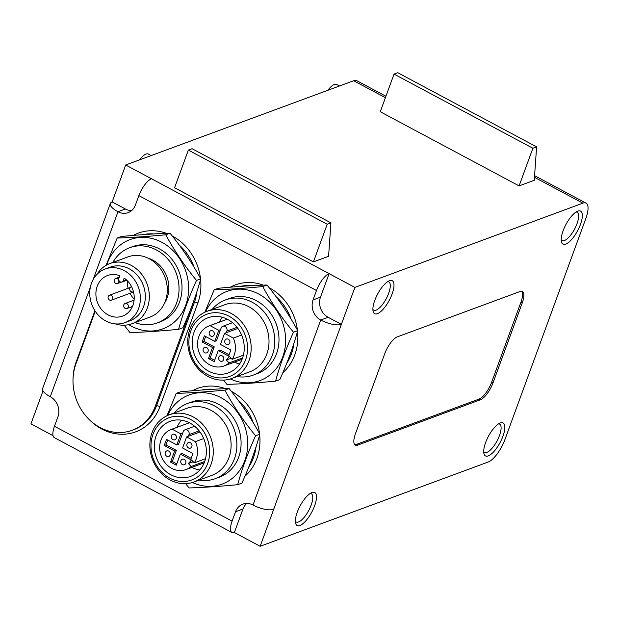 <?xml version="1.0" encoding="UTF-8"?>
<svg xmlns="http://www.w3.org/2000/svg" width="619" height="619" viewBox="0 0 619 619"><rect width="100%" height="100%" fill="white"/><g stroke="black" fill="none" stroke-linecap="round" stroke-linejoin="round"><path stroke-width="0.93" d="M234.469 362.1A29.379 25.534 -110.3 0 0 239.514 364.065M222.213 317.245A29.379 25.534 -110.3 0 0 219.652 322.012M208.75 371.214A29.379 25.534 -110.3 0 0 228.411 372.886A29.379 25.534 -110.3 0 0 242.176 336.473A29.379 25.534 -110.3 0 0 208.038 317.764A29.379 25.534 -110.3 0 0 192.2 343.112A29.379 25.534 -110.3 0 0 208.75 371.214M207.543 374.503A33.117 28.784 -110.3 0 0 247.229 343.375A33.117 28.784 -110.3 0 0 199.898 318.089A33.117 28.784 -110.3 0 0 207.543 374.503M207.922 376.398A35.794 31.105 -110.3 0 0 231.87 378.441A35.794 31.105 -110.3 0 0 248.645 334.082A35.794 31.105 -110.3 0 0 207.056 311.295A35.794 31.105 -110.3 0 0 187.758 342.168A35.794 31.105 -110.3 0 0 207.922 376.398M231.87 378.441L249.712 371.841A35.794 31.105 -110.3 0 0 266.487 327.49A35.794 31.105 -110.3 0 0 224.898 304.703L207.056 311.295M237.015 376.538A40.065 34.819 -110.3 0 0 253.179 375.122A40.065 34.819 -110.3 0 0 271.95 325.47A40.065 34.819 -110.3 0 0 225.401 299.96A40.065 34.819 -110.3 0 0 212.201 309.392M225.401 299.96L229.618 298.404A40.065 34.819 69.7 0 1 276.167 323.915A40.065 34.819 69.7 0 1 257.388 373.567L253.179 375.122M230.33 378.952A47.539 41.318 -110.3 0 0 283.131 355.786A47.539 41.318 -110.3 0 0 258.835 294.095A47.539 41.318 -110.3 0 0 205.554 311.899M180.895 433.865L182.636 433.223L178.582 444.287L176.848 444.929L180.895 433.865L172.105 429.168A21.371 18.57 -110.3 0 0 171.192 429.47A21.371 18.57 -110.3 0 0 161.172 455.955A21.371 18.57 -110.3 0 0 186.002 469.558A21.371 18.57 -110.3 0 0 191.132 466.494L188.4 463.554L191.526 459.94L194.258 462.873A21.371 18.57 -110.3 0 0 195.426 441.626L186.629 436.929L199.999 431.985M186.629 436.929L182.582 447.986L192.942 453.518L190.698 459.638L180.338 454.106L176.291 465.171L170.565 462.107L174.612 451.042L164.252 445.51L166.496 439.397L176.848 444.929M167.749 440.063L165.985 444.875L176.345 450.408L172.299 461.464L176.771 463.855M164.252 445.51L165.985 444.875M174.612 451.042L176.345 450.408M170.565 462.107L172.299 461.464M180.338 454.106L182.079 453.464L191.178 458.331M182.636 433.223L183.239 431.575A3.474 3.018 69.7 0 1 184.895 429.849A3.474 3.018 69.7 0 1 188.246 430.878A3.474 3.018 69.7 0 1 188.965 434.639L188.362 436.287M171.424 435.737A2.94 2.553 69.7 0 1 172.833 434.275A2.94 2.553 69.7 0 1 176.245 436.147A2.94 2.553 69.7 0 1 174.868 439.792A2.94 2.553 69.7 0 1 172.036 438.917A2.94 2.553 69.7 0 1 171.424 435.737M187.008 444.063A2.94 2.553 69.7 0 1 188.416 442.6A2.94 2.553 69.7 0 1 191.828 444.473A2.94 2.553 69.7 0 1 190.451 448.11A2.94 2.553 69.7 0 1 187.619 447.243A2.94 2.553 69.7 0 1 187.008 444.063M180.918 460.706A2.94 2.553 69.7 0 1 182.326 459.244A2.94 2.553 69.7 0 1 185.739 461.116A2.94 2.553 69.7 0 1 184.361 464.753A2.94 2.553 69.7 0 1 181.529 463.886A2.94 2.553 69.7 0 1 180.918 460.706M165.335 452.381A2.94 2.553 69.7 0 1 166.743 450.918A2.94 2.553 69.7 0 1 170.155 452.791A2.94 2.553 69.7 0 1 168.778 456.435A2.94 2.553 69.7 0 1 165.946 455.561A2.94 2.553 69.7 0 1 165.335 452.381M172.105 429.168L189.399 422.777M191.132 466.494L204.696 461.48M188.4 463.554L193.229 461.774M194.258 462.873L205.516 458.718M195.426 441.626L203.705 438.561M199.813 469.968A29.379 25.534 69.7 0 1 191.867 467.391M177.049 427.311A29.379 25.534 69.7 0 1 181.421 420.185M330.925 222.871L192.083 148.715L188.362 150.092L174.581 187.743L313.431 261.899L327.203 224.248L330.925 222.871L328.588 256.297L313.431 261.899M188.362 150.092L327.203 224.248M536.603 146.873L397.754 72.717L394.04 74.087L380.259 111.745L519.101 185.901L532.882 148.243L536.603 146.873L534.267 180.299L519.101 185.901M394.04 74.087L532.882 148.243M108.217 296.516A2.669 2.321 69.7 0 1 112.596 296.888A2.669 2.321 69.7 0 1 108.774 299.403A2.669 2.321 69.7 0 1 108.217 296.516M123.8 304.834A2.669 2.321 69.7 0 1 128.179 305.206A2.669 2.321 69.7 0 1 124.357 307.728A2.669 2.321 69.7 0 1 123.8 304.834M133.441 291.665A2.669 2.321 69.7 0 1 129.889 288.191A2.669 2.321 69.7 0 1 131.592 286.759M114.306 279.873A2.669 2.321 69.7 0 1 118.686 280.245A2.669 2.321 69.7 0 1 114.863 282.759A2.669 2.321 69.7 0 1 114.306 279.873M119.777 275.726L118.802 278.403A2.669 2.321 -110.3 0 0 123.204 280.755L124.187 278.078A21.634 18.802 69.7 0 1 134.207 298.76A21.634 18.802 69.7 0 1 122.562 316.116A21.634 18.802 69.7 0 1 97.423 302.335A21.634 18.802 69.7 0 1 107.559 275.525A21.634 18.802 69.7 0 1 119.777 275.726M127.406 280.84A21.634 18.802 -110.3 0 0 128.141 288.292M130.021 293.298A21.634 18.802 -110.3 0 0 134.184 299.17M124.272 270.635A28.582 24.837 69.7 0 1 140.374 297.971A28.582 24.837 69.7 0 1 124.968 322.631A28.582 24.837 69.7 0 1 91.759 304.432A28.582 24.837 69.7 0 1 105.153 269.01A28.582 24.837 69.7 0 1 124.272 270.635M105.153 269.01L110.112 267.184A28.582 24.837 69.7 0 1 129.232 268.808A28.582 24.837 69.7 0 1 145.333 296.137A28.582 24.837 69.7 0 1 129.92 320.797L124.968 322.631M96.966 274.372A32.049 27.855 69.7 0 1 109.834 263.578A32.049 27.855 69.7 0 1 131.282 265.404A32.049 27.855 69.7 0 1 149.334 296.06A32.049 27.855 69.7 0 1 132.056 323.706A32.049 27.855 69.7 0 1 115.266 323.876M109.834 263.578L127.8 256.939A32.049 27.855 69.7 0 1 149.249 258.765A32.049 27.855 69.7 0 1 167.3 289.421A32.049 27.855 69.7 0 1 150.022 317.075L132.056 323.706M147.995 258.131A28.582 24.837 69.7 0 1 152.769 260.112A28.582 24.837 69.7 0 1 164.584 303.039M112.851 262.464A40.065 34.819 69.7 0 1 129.673 247.708A40.065 34.819 69.7 0 1 156.475 249.991A40.065 34.819 69.7 0 1 179.046 288.307A40.065 34.819 69.7 0 1 157.443 322.87A40.065 34.819 69.7 0 1 135.066 322.6M129.673 247.708L132.644 246.61A40.065 34.819 69.7 0 1 159.447 248.892A40.065 34.819 69.7 0 1 182.017 287.208A40.065 34.819 69.7 0 1 160.422 321.772L157.443 322.87M128.744 324.673A47.539 41.318 -110.3 0 0 185.251 306.459A47.539 41.318 -110.3 0 0 161.861 242.3A47.539 41.318 -110.3 0 0 106.7 265.002M151.469 178.759A16.024 5.664 118.1 0 0 138.873 195.627L135.422 205.044A15.227 13.231 69.7 0 1 128.141 212.611A15.227 13.231 69.7 0 1 117.958 211.744A16.024 5.54 -159.9 0 1 110.337 203.489A16.024 5.54 -159.9 0 1 112.163 201.933L125.688 164.987L329.107 273.637L320.495 297.166A15.227 13.231 -110.3 0 0 328.147 317.292L341.371 324.356A16.024 5.54 -159.9 0 1 320.712 320.038A15.227 13.231 69.7 0 1 313.059 299.913L316.502 290.504A16.024 5.664 -61.9 0 1 329.107 273.637L354.888 287.409L582.866 203.164A21.371 7.552 -61.9 0 1 586.046 203.14A21.371 7.552 -61.9 0 1 585.891 218.329L504.934 439.552A21.371 7.552 -61.9 0 1 488.136 462.045L260.15 546.283L234.369 532.518A16.024 5.664 -61.9 0 1 231.986 532.526A16.024 5.664 -61.9 0 1 232.102 521.144L235.545 511.727A15.227 13.231 69.7 0 1 242.834 504.152A15.227 13.231 69.7 0 1 253.016 505.019A16.024 5.54 20.1 0 0 273.675 509.336L260.15 546.283M189.801 422.986A29.379 25.534 69.7 0 1 206.359 451.089A29.379 25.534 69.7 0 1 190.513 476.437A29.379 25.534 69.7 0 1 156.375 457.727A29.379 25.534 69.7 0 1 170.148 421.315A29.379 25.534 69.7 0 1 189.801 422.986M191.008 419.69A33.117 28.784 69.7 0 1 198.66 476.104A33.117 28.784 69.7 0 1 151.322 450.825A33.117 28.784 69.7 0 1 191.008 419.69M193.113 416.881A35.794 31.105 69.7 0 1 213.276 451.112A35.794 31.105 69.7 0 1 193.971 481.992A35.794 31.105 69.7 0 1 152.39 459.197A35.794 31.105 69.7 0 1 169.165 414.846A35.794 31.105 69.7 0 1 193.113 416.881M169.165 414.846L187.008 408.254A35.794 31.105 69.7 0 1 210.955 410.289A35.794 31.105 69.7 0 1 231.111 444.519A35.794 31.105 69.7 0 1 211.814 475.4L193.971 481.992M174.31 412.943A40.065 34.819 69.7 0 1 187.511 403.511A40.065 34.819 69.7 0 1 214.313 405.793A40.065 34.819 69.7 0 1 236.884 444.109A40.065 34.819 69.7 0 1 215.28 478.673A40.065 34.819 69.7 0 1 199.125 480.089M187.511 403.511L191.72 401.955A40.065 34.819 69.7 0 1 218.522 404.23A40.065 34.819 69.7 0 1 241.093 442.554A40.065 34.819 69.7 0 1 219.49 477.117L215.28 478.673M192.439 482.503A47.539 41.318 -110.3 0 0 245.24 459.337A47.539 41.318 -110.3 0 0 220.937 397.646A47.539 41.318 -110.3 0 0 167.656 415.457M106.097 265.342L117.161 238.044C131.669 237.58 147.879 236.497 165.776 234.779C174.326 250.618 184.563 265.837 196.494 280.422C188.841 297.352 182.868 313.663 178.597 329.339C160.7 331.057 144.49 332.148 129.975 332.612L124.156 325.215M178.597 329.339L182.845 327.768C190.505 310.839 196.471 294.536 200.742 278.852C192.2 263.013 181.955 247.801 170.024 233.208C155.508 233.673 139.306 234.763 121.401 236.481L117.161 238.044M204.866 312.216L214.128 289.839C228.643 289.375 244.853 288.284 262.75 286.574C271.292 302.412 281.537 317.624 293.468 332.217C285.808 349.147 279.842 365.45 275.563 381.134C257.666 382.844 241.464 383.935 226.949 384.399L223.529 380.105M242.578 286.264A48.081 41.783 69.7 0 1 245.503 286.071M281.637 304.471A48.081 41.783 69.7 0 1 285.591 310.343M291 351.925A48.081 41.783 69.7 0 1 289.073 357.186M275.563 381.134L279.811 379.563C287.471 362.633 293.437 346.331 297.716 330.647C289.166 314.808 278.929 299.588 266.998 285.003C252.482 285.467 236.272 286.558 218.375 288.268L214.128 289.839M194.033 300.13A48.081 41.783 69.7 0 1 193.136 302.815L155.245 406.366A48.081 41.783 69.7 0 1 132.242 430.275A48.081 41.783 69.7 0 1 85.902 416.014A48.081 41.783 69.7 0 1 75.905 363.995L95.218 311.225M170.024 233.208L165.776 234.779M266.998 285.003L262.75 286.574M297.716 330.647L293.468 332.217M145.604 234.469A48.081 41.783 69.7 0 1 148.529 234.276M184.663 252.676A48.081 41.783 69.7 0 1 188.617 258.556M166.975 415.767L176.237 393.39C190.745 392.926 206.955 391.835 224.852 390.125C233.402 405.963 243.638 421.175 255.57 435.768C247.917 452.698 241.944 469.001 237.673 484.685C219.776 486.402 203.566 487.486 189.05 487.958L185.63 483.656M204.68 389.815A48.081 41.783 69.7 0 1 207.605 389.622M243.739 408.022A48.081 41.783 69.7 0 1 247.693 413.894M253.109 455.476A48.081 41.783 69.7 0 1 251.182 460.737M237.673 484.685L241.921 483.114C249.581 466.184 255.546 449.881 259.818 434.198C251.268 418.359 241.031 403.147 229.1 388.554C214.584 389.018 198.382 390.109 180.477 391.827L176.237 393.39M229.1 388.554L224.852 390.125M259.818 434.198L255.57 435.768M200.742 278.852L196.494 280.422M110.337 203.489L42.641 388.477A16.024 5.54 20.1 0 0 50.263 396.725A15.227 13.231 69.7 0 1 57.915 416.85L54.472 426.267A16.024 5.664 118.1 0 0 54.356 437.656L231.986 532.526M112.163 201.933L125.386 208.998A15.227 13.231 -110.3 0 0 131.615 210.584M53.041 435.668L30.95 423.868L43.036 390.837M246.788 503.44A15.227 13.231 -110.3 0 0 242.981 508.98L234.369 532.518M354.888 287.409L273.675 509.336M385.931 96.255L356.846 80.725A21.371 7.552 118.1 0 0 353.666 80.741L125.688 164.987M492.979 382.913A16.024 5.664 -61.9 0 1 480.383 399.781L357.72 445.107A16.024 5.664 -61.9 0 1 355.337 445.123A16.024 5.664 -61.9 0 1 355.453 433.733L384.732 353.72A16.024 5.664 -61.9 0 1 397.336 336.852L519.999 291.526A16.024 5.664 -61.9 0 1 522.382 291.51A16.024 5.664 -61.9 0 1 522.266 302.892L492.979 382.913L491.656 382.209L520.943 302.188A16.024 5.664 118.1 0 0 521.655 291.278M354.741 444.643A16.024 5.664 118.1 0 0 356.397 444.403L479.06 399.077A16.024 5.664 118.1 0 0 491.656 382.209M151.16 155.578L148.32 154.061A15.49 5.478 118.1 0 0 139.53 159.872M339.491 85.987L336.651 84.47A15.49 5.478 118.1 0 0 327.861 90.281M563.104 230.817A18.694 6.608 -61.9 0 1 577.728 211.164A18.694 6.608 -61.9 0 1 577.604 230.725A18.694 6.608 -61.9 0 1 561.418 241.704A18.694 6.608 -61.9 0 1 563.104 230.817M561.216 239.816A16.024 5.664 118.1 0 0 562.021 240.574A16.024 5.664 118.1 0 0 574.571 229.107A16.024 5.664 118.1 0 0 577.125 212.302A16.024 5.664 118.1 0 0 576.049 212.054M374.774 300.408A18.694 6.608 -61.9 0 1 389.397 280.763A18.694 6.608 -61.9 0 1 389.274 300.316A18.694 6.608 -61.9 0 1 373.087 311.295A18.694 6.608 -61.9 0 1 374.774 300.408M372.886 309.407A16.024 5.664 118.1 0 0 373.69 310.165A16.024 5.664 118.1 0 0 386.241 298.698A16.024 5.664 118.1 0 0 388.794 281.893A16.024 5.664 118.1 0 0 387.711 281.645M297.259 512.223A18.694 6.608 -61.9 0 1 311.891 492.569A18.694 6.608 -61.9 0 1 311.767 512.13A18.694 6.608 -61.9 0 1 295.58 523.109A18.694 6.608 -61.9 0 1 297.259 512.223M295.371 521.213A16.024 5.664 118.1 0 0 296.184 521.972A16.024 5.664 118.1 0 0 308.726 510.505A16.024 5.664 118.1 0 0 311.28 493.707A16.024 5.664 118.1 0 0 310.204 493.451M485.59 442.631A18.694 6.608 -61.9 0 1 500.222 422.978A18.694 6.608 -61.9 0 1 500.098 442.539A18.694 6.608 -61.9 0 1 483.911 453.518A18.694 6.608 -61.9 0 1 485.59 442.631M483.702 451.622A16.024 5.664 118.1 0 0 484.515 452.381A16.024 5.664 118.1 0 0 497.057 440.914A16.024 5.664 118.1 0 0 499.61 424.116A16.024 5.664 118.1 0 0 498.535 423.86M218.793 330.314L220.526 329.672L216.48 340.736L214.747 341.371L218.793 330.314L209.996 325.617A21.371 18.57 -110.3 0 0 209.083 325.919A21.371 18.57 -110.3 0 0 199.07 352.404A21.371 18.57 -110.3 0 0 223.9 366.007A21.371 18.57 -110.3 0 0 229.03 362.943L226.299 360.003L229.425 356.389L232.156 359.322A21.371 18.57 -110.3 0 0 233.317 338.075L224.527 333.37L237.889 328.434M224.527 333.37L220.472 344.435L230.833 349.967L228.597 356.087L218.236 350.555L214.189 361.612L208.456 358.556L212.503 347.491L202.15 341.959L204.386 335.838L214.747 341.371M205.64 336.512L203.883 341.317L214.244 346.849L210.189 357.914L214.669 360.304M202.15 341.959L203.883 341.317M212.503 347.491L214.244 346.849M208.456 358.556L210.189 357.914M218.236 350.555L219.969 349.913L229.076 354.772M220.526 329.672L221.13 328.024A3.474 3.018 69.7 0 1 222.794 326.298A3.474 3.018 69.7 0 1 226.136 327.327A3.474 3.018 69.7 0 1 226.864 331.088L226.26 332.736M209.323 332.186A2.94 2.553 69.7 0 1 210.723 330.724A2.94 2.553 69.7 0 1 214.135 332.596A2.94 2.553 69.7 0 1 212.766 336.241A2.94 2.553 69.7 0 1 209.934 335.366A2.94 2.553 69.7 0 1 209.323 332.186M224.906 340.512A2.94 2.553 69.7 0 1 226.306 339.05A2.94 2.553 69.7 0 1 229.726 340.922A2.94 2.553 69.7 0 1 228.349 344.559A2.94 2.553 69.7 0 1 225.517 343.692A2.94 2.553 69.7 0 1 224.906 340.512M218.817 357.155A2.94 2.553 69.7 0 1 220.217 355.693A2.94 2.553 69.7 0 1 223.629 357.565A2.94 2.553 69.7 0 1 222.26 361.202A2.94 2.553 69.7 0 1 219.428 360.328A2.94 2.553 69.7 0 1 218.817 357.155M203.233 348.83A2.94 2.553 69.7 0 1 204.634 347.367A2.94 2.553 69.7 0 1 208.046 349.24A2.94 2.553 69.7 0 1 206.669 352.876A2.94 2.553 69.7 0 1 203.844 352.01A2.94 2.553 69.7 0 1 203.233 348.83M209.996 325.617L227.297 319.226M229.03 362.943L242.594 357.929M226.299 360.003L231.127 358.223M232.156 359.322L243.406 355.167M233.317 338.075L241.603 335.011M188.965 434.639L199.156 430.87M123.204 280.755L126.183 279.656M196.95 291.51A48.081 41.783 69.7 0 1 194.381 302.358L156.483 405.909L155.245 406.366M132.242 430.275L133.48 429.818A48.081 41.783 69.7 0 0 156.483 405.909A2.669 0.921 -159.9 0 1 159.926 406.629L197.825 303.078A2.669 0.921 -159.9 0 0 194.381 302.358L193.136 302.815M197.825 303.078A50.75 44.111 -110.3 0 0 200.595 279.386M200.479 278.372A50.75 44.111 -110.3 0 0 172.206 235.94M166.395 233.348A50.75 44.111 -110.3 0 0 133.278 235.421M142.827 234.671A48.081 41.783 69.7 0 1 154.046 233.936M179.231 245.085A48.081 41.783 69.7 0 1 194.157 267.377M76.586 362.138A2.669 0.921 20.1 0 0 76.176 361.898A50.75 44.111 -110.3 0 0 73.243 375.687M89.585 419.914A50.75 44.111 -110.3 0 0 159.926 406.629M94.9 310.738L76.176 361.898M244.907 476.282A50.75 44.111 -110.3 0 0 259.671 434.731M259.554 433.718A50.75 44.111 -110.3 0 0 231.282 391.285M225.471 388.686A50.75 44.111 -110.3 0 0 192.354 390.767M50.263 396.725L90.366 287.139M93.129 279.595L117.958 211.744L125.386 208.998M232.102 521.144L54.472 426.267M328.147 317.292L320.712 320.038L253.016 505.019M138.873 195.627L316.502 290.504M282.806 372.723A50.75 44.111 -110.3 0 0 297.561 331.18M297.445 330.159A50.75 44.111 -110.3 0 0 269.18 287.734M263.369 285.135A50.75 44.111 -110.3 0 0 230.245 287.216M201.902 390.016A48.081 41.783 69.7 0 1 213.122 389.281M238.307 400.431A48.081 41.783 69.7 0 1 253.233 422.723M256.026 446.856A48.081 41.783 69.7 0 1 248.768 466.958M239.793 286.465A48.081 41.783 69.7 0 1 251.02 285.73M276.198 296.88A48.081 41.783 69.7 0 1 291.123 319.172M293.917 343.305A48.081 41.783 69.7 0 1 286.667 363.407M313.059 299.913L320.495 297.166M235.545 511.727L242.981 508.98M480.383 399.781L479.06 399.077M522.266 302.892L520.943 302.188M357.72 445.107L356.397 444.403M353.666 80.741L385.405 97.694M534.476 177.313L582.866 203.164M226.864 331.088L237.046 327.319M184.895 429.849L194.645 426.251M186.002 469.558L204.177 462.842M171.192 429.47L189.368 422.762M111.343 300.192L133.526 291.998M109.493 295.186L130.276 287.502M126.926 308.517L132.466 306.475M125.077 303.511L134.099 300.176M133.015 291.874L133.456 291.719M131.166 286.868L131.568 286.713M117.432 283.556L121.076 282.21M115.583 278.542L119.243 277.188M121.928 282.086L126.841 280.268M586.046 203.14L534.592 175.657M222.794 326.298L232.535 322.7M223.9 366.007L242.075 359.291M209.083 325.919L227.258 319.203"/></g></svg>
